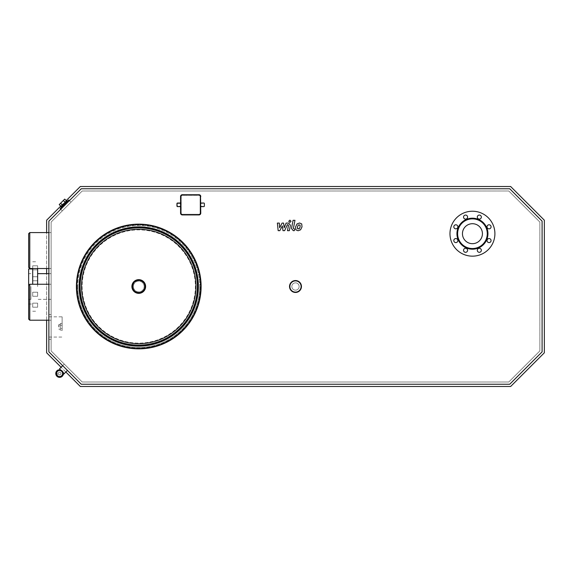 <?xml version="1.0" encoding="UTF-8"?>
<svg xmlns="http://www.w3.org/2000/svg" width="573" height="573" viewBox="0 0 573 573"><rect width="100%" height="100%" fill="white"/><g stroke="black" fill="none" stroke-linecap="round" stroke-linejoin="round"><path stroke-width="0.43" stroke-dasharray="2.87 2.15" d="M79.912 286.5A58.847 58.847 0 0 0 138.759 345.347A58.847 58.847 0 0 0 197.599 286.5A58.847 58.847 0 0 0 138.759 227.653A58.847 58.847 0 0 0 79.912 286.5M197.778 286.5A59.019 59.019 0 0 1 138.759 345.519A59.019 59.019 0 0 1 79.733 286.5A59.019 59.019 0 0 1 138.759 227.481A59.019 59.019 0 0 1 197.778 286.5M76.66 286.5A62.092 62.092 0 0 0 169.801 340.276A62.092 62.092 0 0 0 169.801 232.724A62.092 62.092 0 0 0 76.66 286.5A62.092 62.092 0 0 0 169.801 340.276A62.092 62.092 0 0 0 169.801 232.724A62.092 62.092 0 0 0 76.66 286.5A62.092 62.092 0 0 0 169.801 340.276A62.092 62.092 0 0 0 169.801 232.724A62.092 62.092 0 0 0 76.66 286.5M76.402 286.5A62.357 62.357 0 0 0 169.93 340.505A62.357 62.357 0 0 0 169.93 232.495A62.357 62.357 0 0 0 76.402 286.5M79.661 286.5A59.098 59.098 0 0 0 168.304 337.683A59.098 59.098 0 0 0 168.304 235.317A59.098 59.098 0 0 0 79.661 286.5A59.098 59.098 0 0 1 168.304 235.317A59.098 59.098 0 0 1 168.304 337.683A59.098 59.098 0 0 1 79.661 286.5A59.105 59.105 0 0 0 168.304 337.683A59.105 59.105 0 0 0 168.304 235.317A59.105 59.105 0 0 0 79.654 286.5A59.105 59.105 0 0 0 168.304 337.683A59.105 59.105 0 0 0 168.304 235.317A59.105 59.105 0 0 0 79.654 286.5M77.183 286.5A61.569 61.569 0 0 0 169.544 339.818A61.569 61.569 0 0 0 169.544 233.182A61.569 61.569 0 0 0 77.183 286.5A61.569 61.569 0 0 0 169.544 339.818A61.569 61.569 0 0 0 169.544 233.182A61.569 61.569 0 0 0 77.183 286.5M199.762 286.5A61.01 61.01 0 0 1 138.759 347.51A61.01 61.01 0 0 1 77.749 286.5A61.01 61.01 0 0 1 138.759 225.49A61.01 61.01 0 0 1 199.762 286.5M138.759 281.107A5.393 5.393 0 0 0 133.366 286.5A5.393 5.393 0 0 0 138.759 291.893A5.393 5.393 0 0 0 144.145 286.5A5.393 5.393 0 0 0 138.759 281.107M133.366 286.5A5.393 5.393 0 0 0 141.452 291.17A5.393 5.393 0 0 0 141.452 281.83A5.393 5.393 0 0 0 133.366 286.5A5.393 5.393 0 0 0 141.452 291.17A5.393 5.393 0 0 0 141.452 281.83A5.393 5.393 0 0 0 133.366 286.5M295.489 282.847A3.653 3.653 0 0 1 298.648 288.326A3.653 3.653 0 0 1 292.323 288.326A3.653 3.653 0 0 1 295.489 282.847A3.653 3.653 0 0 0 292.323 288.326A3.653 3.653 0 0 0 298.648 288.326A3.653 3.653 0 0 0 295.489 282.847M28.65 319.082L28.65 268.973M29.775 284.251L29.775 320.207M51.119 302.229L51.119 320.207L51.119 302.229M487.623 225.382A2.02 2.02 0 0 0 488.525 228.77A2.02 2.02 0 0 0 491.004 226.292A2.02 2.02 0 0 0 487.623 225.382M489.055 238.554A2.02 2.02 0 0 0 487.301 241.584A2.02 2.02 0 0 0 490.803 241.584A2.02 2.02 0 0 0 489.055 238.554M480.754 248.875A2.02 2.02 0 0 0 477.373 249.778A2.02 2.02 0 0 0 479.845 252.256A2.02 2.02 0 0 0 480.754 248.875M467.589 250.301A2.02 2.02 0 0 0 464.553 248.553A2.02 2.02 0 0 0 464.553 252.056A2.02 2.02 0 0 0 467.589 250.301M457.268 242.007A2.02 2.02 0 0 0 456.359 238.619A2.02 2.02 0 0 0 453.88 241.097A2.02 2.02 0 0 0 457.268 242.007M455.836 228.835A2.02 2.02 0 0 0 457.591 225.805A2.02 2.02 0 0 0 454.088 225.805A2.02 2.02 0 0 0 455.836 228.835M464.137 218.514A2.02 2.02 0 0 0 467.518 217.611A2.02 2.02 0 0 0 465.04 215.133A2.02 2.02 0 0 0 464.137 218.514M477.302 217.088A2.02 2.02 0 0 0 480.332 218.836A2.02 2.02 0 0 0 480.332 215.333A2.02 2.02 0 0 0 477.302 217.088M462.454 233.691A9.992 9.992 0 0 0 477.438 242.343A9.992 9.992 0 0 0 477.438 225.046A9.992 9.992 0 0 0 462.454 233.691M449.977 233.691A22.469 22.469 0 0 1 483.676 214.238A22.469 22.469 0 0 1 483.676 253.151A22.469 22.469 0 0 1 449.977 233.691M37.639 280.784L37.639 276.738L37.639 280.784L37.639 276.738L37.639 280.784L32.697 280.784L32.697 276.738L32.697 280.784L37.639 280.784M37.639 269.84L37.639 265.793L37.639 269.84L37.639 265.793L37.639 269.84L32.697 269.84L32.697 265.793L32.697 269.84L37.639 269.84M32.697 269.84L32.697 265.793L32.697 269.84M32.697 280.784L32.697 276.738L32.697 280.784M37.639 296.262L37.639 292.216L37.639 296.262L37.639 292.216L37.639 296.262L32.697 296.262L32.697 292.216L32.697 296.262L37.639 296.262M37.639 307.207L37.639 303.16L37.639 307.207L37.639 303.16L37.639 307.207L32.697 307.207L32.697 303.16L32.697 307.207L37.639 307.207M32.697 307.207L32.697 303.16L32.697 307.207M32.697 296.262L32.697 292.216L32.697 296.262M37.639 284.251L37.639 268.522M37.639 286.5L37.639 273.658L37.639 286.5M30.899 286.5L30.899 299.342L30.899 286.5M32.697 284.251L32.697 268.522M198.974 214.932L182.35 214.932A1.798 1.798 0 0 1 180.552 213.135L180.552 196.503A1.798 1.798 0 0 1 182.35 194.705L198.974 194.705L182.35 194.935A1.576 1.576 0 0 0 180.774 196.503L180.774 213.135A1.576 1.576 0 0 0 182.35 214.703L198.974 214.932M200.55 196.503L200.772 213.135L200.55 196.503A1.576 1.576 0 0 0 198.974 194.935M180.552 206.617L177.515 206.617A0.559 0.559 0 0 1 176.957 206.058L176.957 203.587A0.559 0.559 0 0 1 177.515 203.021L181.226 203.021L181.226 196.503A1.125 1.125 0 0 1 182.35 195.379L198.974 195.379A1.125 1.125 0 0 1 200.099 196.503L200.099 213.135A1.125 1.125 0 0 1 198.974 214.259L182.35 214.259A1.125 1.125 0 0 1 181.226 213.135L181.226 196.503A1.125 1.125 0 0 1 182.35 195.379L198.974 195.379A1.125 1.125 0 0 1 200.099 196.503L200.099 203.021L203.809 203.021M200.772 203.021L200.099 203.021L200.772 203.243M203.809 206.617L200.099 206.617L200.099 203.243M180.552 203.021L181.226 203.021L181.226 213.135A1.125 1.125 0 0 0 182.35 214.259L198.974 214.259A1.125 1.125 0 0 0 200.099 213.135L200.099 206.617L200.772 206.617M204.368 203.587L204.368 206.058M80.227 286.5A58.525 58.525 0 0 0 168.018 337.189A58.525 58.525 0 0 0 168.018 235.811A58.525 58.525 0 0 0 80.227 286.5A58.525 58.525 0 0 0 168.018 337.189A58.525 58.525 0 0 0 168.018 235.811A58.525 58.525 0 0 0 80.227 286.5M77.749 286.5A61.01 61.01 0 0 0 169.257 339.331A61.01 61.01 0 0 0 169.257 233.669A61.01 61.01 0 0 0 77.749 286.5M59.22 204.604L64.72 199.096M62.579 205.213L65.329 202.462L61.204 206.588L62.579 205.213L60.595 203.229M65.329 202.462L66.712 201.08L65.329 202.462L63.345 200.471M60.86 206.932L67.055 200.736M67.528 201.216L61.332 207.412L67.528 201.216M60.093 208.651L68.767 199.977M70.995 202.197L62.321 210.871L70.995 202.197L69.405 200.607M51.119 286.5L51.119 273.658L51.119 286.5M58.761 326.947L58.761 324.776L58.761 326.947M58.983 326.947L58.983 324.554L58.983 326.947M60.337 326.947L60.337 324.554L60.337 326.947M60.337 330.449L60.337 323.444L60.337 330.449L62.135 330.449L62.135 328.701L60.337 328.701L62.135 328.701L62.135 325.199L60.337 325.199L62.135 325.199L62.135 323.444L60.337 323.444M62.135 323.444L62.135 330.449M62.135 326.947L62.135 316.833L62.135 326.947M48.877 326.947L48.877 339.309L48.877 326.947M51.119 326.947L51.119 339.309L51.119 326.947M28.65 267.398L28.65 233.691M29.775 232.574L29.775 268.522M51.119 250.544L51.119 268.522L51.119 250.544M81.266 384.247L48.877 351.858L48.877 221.142L81.266 188.753L509.712 188.753L542.101 221.142L542.101 351.858L509.712 384.247L81.266 384.247M82.197 381.998L51.119 350.927L51.119 222.073L82.197 191.002L508.781 191.002L539.859 222.073L539.859 350.927L508.781 381.998L82.197 381.998L51.119 350.927L51.119 222.073L82.197 191.002L508.781 191.002L539.859 222.073L539.859 350.927L508.781 381.998L82.197 381.998M510.643 386.496L80.335 386.496L46.628 352.789L46.628 220.211L80.335 186.504L510.643 186.504L544.35 220.211L544.35 352.789L510.643 386.496M65.866 372.027L61.096 367.257M46.628 320.207L46.628 273.658M46.628 268.522L46.628 232.574M60.731 206.108L66.232 200.607M82.132 286.5A56.627 56.627 0 0 0 167.065 335.542A56.627 56.627 0 0 0 167.065 237.458A56.627 56.627 0 0 0 82.132 286.5A56.627 56.627 0 0 0 138.759 343.127A56.627 56.627 0 0 0 195.379 286.5A56.627 56.627 0 0 0 138.759 229.873A56.627 56.627 0 0 0 82.132 286.5M67.449 370.437L64.276 373.61L59.506 368.847L64.276 373.61L59.506 368.847L64.276 364.077L69.039 368.847L64.276 364.077L69.039 368.847L64.276 364.077L62.686 365.667M57.2 375.917A3.374 3.374 0 0 0 61.97 375.917A3.374 3.374 0 0 0 61.97 371.154A3.374 3.374 0 0 0 57.2 371.154A3.374 3.374 0 0 0 57.2 375.917C54.922 371.533 58.353 370.38 57.2 371.154L58.697 370.287C60.631 370.273 61.698 370.588 61.891 371.232L62.586 372.063L62.894 374.169L61.97 375.917A3.374 3.374 0 0 0 61.97 371.154A3.374 3.374 0 0 0 57.2 371.154C55.295 371.54 61.418 369.127 61.891 371.232L62.937 373.883L61.97 375.917C60.853 377.127 59.263 377.127 57.2 375.917M61.576 371.548A2.808 2.808 0 0 0 56.87 372.808A2.808 2.808 0 0 0 60.315 376.246A2.808 2.808 0 0 0 61.576 371.548A2.808 2.808 0 0 0 56.87 372.808A2.808 2.808 0 0 0 60.315 376.246A2.808 2.808 0 0 0 61.576 371.548A2.808 2.808 0 0 0 56.87 372.808A2.808 2.808 0 0 0 60.315 376.246A2.808 2.808 0 0 0 61.576 371.548A2.808 2.808 0 0 0 56.87 372.808A2.808 2.808 0 0 0 60.315 376.246A2.808 2.808 0 0 0 61.576 371.548M63.238 374.649A3.818 3.818 0 0 0 62.285 370.831A3.818 3.818 0 0 0 55.896 372.543A3.818 3.818 0 0 0 60.573 377.227A3.818 3.818 0 0 0 62.285 370.831A3.818 3.818 0 0 0 55.896 372.543A3.818 3.818 0 0 0 60.573 377.227A3.818 3.818 0 0 0 62.285 370.831A3.818 3.818 0 0 0 58.475 369.879L57.2 371.154M61.655 371.469A2.922 2.922 0 0 0 56.763 372.779A2.922 2.922 0 0 0 60.344 376.354A2.922 2.922 0 0 0 61.655 371.469A2.922 2.922 0 0 0 56.763 372.779A2.922 2.922 0 0 0 60.344 376.354A2.922 2.922 0 0 0 61.655 371.469M62.285 370.831A3.818 3.818 0 0 0 55.896 372.543A3.818 3.818 0 0 0 60.573 377.227A3.818 3.818 0 0 0 62.285 370.831M59.936 374.835A1.347 1.347 0 0 0 60.888 373.188A1.347 1.347 0 0 0 59.241 372.235A1.347 1.347 0 0 0 58.281 373.883A1.347 1.347 0 0 0 59.936 374.835M58.281 373.883A1.347 1.347 0 0 0 60.537 374.484A1.347 1.347 0 0 0 59.936 372.235A1.347 1.347 0 0 0 58.281 373.883M289.537 286.5A5.952 5.952 0 0 0 298.469 291.657A5.952 5.952 0 0 0 298.469 281.343A5.952 5.952 0 0 0 289.537 286.5M282.331 225.912L279.817 230.668L278.17 230.668L277.368 223.083L279.323 223.083L279.631 227.775L282.088 223.083L283.563 223.083L284.208 227.775L286.106 223.083L288.613 223.083L290.411 225.239L289.365 230.675L287.474 230.675L288.498 225.368L287.954 224.688L287.367 224.688L284.645 230.668L282.99 230.668L282.331 225.912M299.213 224.702L300.037 225.039L300.116 226.872L299.321 228.72L298.368 229.057L297.559 228.72L297.48 226.872L298.275 225.039L299.213 224.702M295.589 226.872L297.022 223.928L299.543 222.997L301.72 223.928L302.007 226.872L300.574 229.823L298.039 230.754L295.876 229.823L295.589 226.872M291.485 228.498L293.075 220.304L294.966 220.304L293.397 228.383L294.665 229.071L294.35 230.668L293.276 230.668L291.485 228.498M291.048 221.293L289.902 222.439L288.756 221.293L289.902 220.147L291.048 221.293M79.418 286.5A59.334 59.334 0 0 0 168.426 337.891A59.334 59.334 0 0 0 168.426 235.109A59.334 59.334 0 0 0 79.418 286.5M76.825 286.5A61.934 61.934 0 0 0 169.723 340.133A61.934 61.934 0 0 0 169.723 232.867A61.934 61.934 0 0 0 76.825 286.5A61.934 61.934 0 0 0 169.723 340.133A61.934 61.934 0 0 0 169.723 232.867A61.934 61.934 0 0 0 76.825 286.5M79.224 286.5A59.535 59.535 0 0 0 168.526 338.056A59.535 59.535 0 0 0 168.526 234.944A59.535 59.535 0 0 0 79.224 286.5A59.535 59.535 0 0 0 168.526 338.056A59.535 59.535 0 0 0 168.526 234.944A59.535 59.535 0 0 0 79.224 286.5M79.131 286.5A59.628 59.628 0 0 0 168.569 338.134A59.628 59.628 0 0 0 168.569 234.866A59.628 59.628 0 0 0 79.131 286.5A59.592 59.592 0 0 0 168.555 338.113A59.592 59.592 0 0 0 168.555 234.887A59.592 59.592 0 0 0 79.16 286.5M76.718 286.5A62.034 62.034 0 0 0 169.773 340.226A62.034 62.034 0 0 0 169.773 232.774A62.034 62.034 0 0 0 76.718 286.5M79.797 286.5A58.955 58.955 0 0 0 168.233 337.561A58.955 58.955 0 0 0 168.233 235.439A58.955 58.955 0 0 0 79.797 286.5M79.848 286.5A58.904 58.904 0 0 0 168.211 337.511A58.904 58.904 0 0 0 168.211 235.489A58.904 58.904 0 0 0 79.848 286.5M132.685 286.5A6.067 6.067 0 0 0 141.789 291.757A6.067 6.067 0 0 0 141.789 281.243A6.067 6.067 0 0 0 132.685 286.5M132.578 286.5A6.181 6.181 0 0 0 141.846 291.85A6.181 6.181 0 0 0 141.846 281.15A6.181 6.181 0 0 0 132.578 286.5M198.974 214.703A1.576 1.576 0 0 0 200.55 213.135M200.772 206.395L200.099 206.395M181.226 206.395L180.552 206.395M180.552 203.243L181.226 203.243M51.119 284.251L48.877 284.251M51.119 320.207L48.877 320.207M32.697 276.738L37.639 276.738L32.697 276.738M32.697 265.793L37.639 265.793L32.697 265.793M32.697 292.216L37.639 292.216L32.697 292.216M32.697 303.16L37.639 303.16L32.697 303.16M28.65 299.342L30.899 299.342M28.65 273.658L30.899 273.658M28.65 304.027L32.697 304.027M32.697 311.218L37.639 311.218M32.697 261.782L37.639 261.782M62.321 210.871L60.731 209.288M51.119 273.658L48.877 273.658M51.119 299.342L37.639 299.342M58.761 329.117L60.337 329.339M58.761 324.776L60.337 324.554M48.877 337.06L62.135 337.06M48.877 316.833L62.135 316.833M51.119 314.591L48.877 314.591M51.119 339.309L48.877 339.309M51.119 232.574L48.877 232.574M51.119 268.522L48.877 268.522M64.276 373.61L61.97 375.917"/><path stroke-width="0.86" d="M80.034 286.5A58.725 58.725 0 0 0 168.118 337.354A58.725 58.725 0 0 0 168.118 235.646A58.725 58.725 0 0 0 80.034 286.5M79.769 286.5A58.983 58.983 0 0 0 168.247 337.583A58.983 58.983 0 0 0 168.247 235.417A58.983 58.983 0 0 0 79.769 286.5M76.402 286.5A62.357 62.357 0 0 0 169.93 340.505A62.357 62.357 0 0 0 169.93 232.495A62.357 62.357 0 0 0 76.402 286.5M81.567 286.5A57.185 57.185 0 0 0 138.759 343.685A57.185 57.185 0 0 0 195.945 286.5A57.185 57.185 0 0 0 138.759 229.315A57.185 57.185 0 0 0 81.567 286.5M131.905 286.5A6.855 6.855 0 0 0 142.183 292.438A6.855 6.855 0 0 0 142.183 280.562A6.855 6.855 0 0 0 131.905 286.5A6.855 6.855 0 0 0 142.183 292.438A6.855 6.855 0 0 0 142.183 280.562A6.855 6.855 0 0 0 131.905 286.5A6.855 6.855 0 0 0 142.183 292.438A6.855 6.855 0 0 0 142.183 280.562A6.855 6.855 0 0 0 131.905 286.5M28.65 285.375L28.65 319.082L29.775 320.207L29.775 284.251L28.65 285.375L28.65 268.973L32.697 268.973M487.623 225.382A2.02 2.02 0 0 1 491.004 226.292A2.02 2.02 0 0 1 488.525 228.77A2.02 2.02 0 0 1 487.623 225.382M489.055 238.554A2.02 2.02 0 0 1 490.803 241.584A2.02 2.02 0 0 1 487.301 241.584A2.02 2.02 0 0 1 489.055 238.554M480.754 248.875A2.02 2.02 0 0 1 479.845 252.256A2.02 2.02 0 0 1 477.373 249.778A2.02 2.02 0 0 1 480.754 248.875M467.589 250.301A2.02 2.02 0 0 1 464.553 252.056A2.02 2.02 0 0 1 464.553 248.553A2.02 2.02 0 0 1 467.589 250.301M457.268 242.007A2.02 2.02 0 0 1 453.88 241.097A2.02 2.02 0 0 1 456.359 238.619A2.02 2.02 0 0 1 457.268 242.007M455.836 228.835A2.02 2.02 0 0 1 454.088 225.805A2.02 2.02 0 0 1 457.591 225.805A2.02 2.02 0 0 1 455.836 228.835M464.137 218.514A2.02 2.02 0 0 1 465.04 215.133A2.02 2.02 0 0 1 467.518 217.611A2.02 2.02 0 0 1 464.137 218.514M477.302 217.088A2.02 2.02 0 0 1 480.332 215.333A2.02 2.02 0 0 1 480.332 218.836A2.02 2.02 0 0 1 477.302 217.088M462.454 233.691A9.992 9.992 0 0 1 477.438 225.046A9.992 9.992 0 0 1 477.438 242.343A9.992 9.992 0 0 1 462.454 233.691M457.612 233.691A14.834 14.834 0 0 1 479.859 220.849A14.834 14.834 0 0 1 479.859 246.54A14.834 14.834 0 0 1 457.612 233.691M456.939 233.691A15.507 15.507 0 0 1 480.195 220.268A15.507 15.507 0 0 1 480.195 247.121A15.507 15.507 0 0 1 456.939 233.691M449.977 233.691A22.469 22.469 0 0 1 483.676 214.238A22.469 22.469 0 0 1 483.676 253.151A22.469 22.469 0 0 1 449.977 233.691M37.639 268.522L37.639 284.251M32.697 268.522L32.697 284.251M198.974 194.705A1.798 1.798 0 0 1 200.772 196.503A1.798 1.798 0 0 0 198.974 194.705L182.35 194.705A1.798 1.798 0 0 0 180.552 196.503L180.552 213.135A1.798 1.798 0 0 0 182.35 214.932L198.974 214.932A1.798 1.798 0 0 0 200.772 213.135A1.798 1.798 0 0 1 198.974 214.932L182.35 214.932A1.798 1.798 0 0 1 180.552 213.135L180.552 196.503A1.798 1.798 0 0 1 182.35 194.705L198.974 194.705M200.772 213.135L200.55 196.503L200.772 213.135M200.772 206.617L203.809 206.617A0.559 0.559 0 0 0 204.368 206.058L204.368 203.587A0.559 0.559 0 0 0 203.809 203.021L200.772 203.021M180.552 203.021L177.515 203.021A0.559 0.559 0 0 0 176.957 203.587L176.957 206.058A0.559 0.559 0 0 0 177.515 206.617L180.552 206.617M200.772 203.243L203.809 203.021A0.559 0.559 0 0 1 204.368 203.587L204.368 206.058A0.559 0.559 0 0 1 203.809 206.617L200.772 206.395M48.877 351.858L48.877 221.142L81.266 188.753L509.712 188.753L542.101 221.142L542.101 351.858L509.712 384.247L81.266 384.247L48.877 351.858M61.204 206.588L59.22 204.604L63.345 200.471L64.72 199.096L66.712 201.08M65.329 202.462L63.345 200.471M62.579 205.213L60.595 203.229M67.528 201.216L67.055 200.736L60.86 206.932L61.332 207.412M69.405 200.607L68.767 199.977L60.093 208.651L60.731 209.288M28.65 233.691L28.65 267.398L29.775 268.522L29.775 232.574L28.65 233.691M66.232 200.607L80.335 186.504L510.643 186.504L544.35 220.211L544.35 352.789L510.643 386.496L80.335 386.496L65.866 372.027M61.096 367.257L46.628 352.789L46.628 320.207M46.628 273.658L46.628 268.522M46.628 232.574L46.628 220.211L60.731 206.108M62.686 365.667L59.506 368.847L64.276 373.61L61.583 376.253C59.384 377.12 57.93 377.005 57.2 375.917A3.374 3.374 0 0 0 61.97 375.917M63.238 374.649A3.818 3.818 0 0 1 56.885 376.232A3.818 3.818 0 0 1 58.475 369.879L57.2 371.154A3.374 3.374 0 0 0 57.2 375.917C55.903 374.148 55.896 372.557 57.2 371.154L56.734 371.741L57.2 375.917M289.537 286.5A5.952 5.952 0 0 0 298.469 291.657A5.952 5.952 0 0 0 298.469 281.343A5.952 5.952 0 0 0 289.537 286.5M289.874 286.5A5.615 5.615 0 0 1 298.297 281.637A5.615 5.615 0 0 1 298.297 291.363A5.615 5.615 0 0 1 289.874 286.5M279.817 230.668L282.331 225.912L282.99 230.668L284.645 230.668L287.367 224.688L287.954 224.688L288.498 225.368L287.474 230.675L289.365 230.675L290.411 225.239L288.613 223.083L286.106 223.083L284.208 227.775L283.563 223.083L282.088 223.083L279.631 227.775L279.323 223.083L277.368 223.083L278.17 230.668L279.817 230.668M300.037 225.039L298.275 225.039L297.48 226.872L297.559 228.72L299.321 228.72L300.116 226.872L300.037 225.039M297.022 223.928L295.589 226.872L295.876 229.823L298.039 230.754L300.574 229.823L302.007 226.872L301.72 223.928L299.543 222.997L297.022 223.928M293.075 220.304L291.485 228.498L293.276 230.668L294.35 230.668L294.665 229.071L293.397 228.383L294.966 220.304L293.075 220.304M289.902 222.439L291.048 221.293L289.902 220.147L288.756 221.293L289.902 222.439M79.418 286.5A59.334 59.334 0 0 0 168.426 337.891A59.334 59.334 0 0 0 168.426 235.109A59.334 59.334 0 0 0 79.418 286.5M79.131 286.5A59.628 59.628 0 0 0 168.569 338.134A59.628 59.628 0 0 0 168.569 234.866A59.628 59.628 0 0 0 79.131 286.5M76.718 286.5A62.034 62.034 0 0 0 169.773 340.226A62.034 62.034 0 0 0 169.773 232.774A62.034 62.034 0 0 0 76.718 286.5M80.134 286.5A58.618 58.618 0 0 0 168.068 337.268A58.618 58.618 0 0 0 168.068 235.732A58.618 58.618 0 0 0 80.134 286.5M132.578 286.5A6.181 6.181 0 0 0 141.846 291.85A6.181 6.181 0 0 0 141.846 281.15A6.181 6.181 0 0 0 132.578 286.5M182.35 214.703A1.576 1.576 0 0 1 180.774 213.135M180.774 196.503A1.576 1.576 0 0 1 182.35 194.935M198.974 194.935A1.576 1.576 0 0 1 200.55 196.503M200.55 213.135A1.576 1.576 0 0 1 198.974 214.703M180.552 206.395L177.515 206.617M177.515 206.395L176.957 206.058M177.179 206.058L176.957 203.587M177.179 203.587L177.515 203.021M177.515 203.243L180.552 203.243M48.877 284.251L29.775 284.251M48.877 320.207L29.775 320.207M48.877 273.658L37.639 273.658M48.877 232.574L29.775 232.574M48.877 268.522L29.775 268.522M67.449 370.437L64.276 373.61"/></g></svg>
